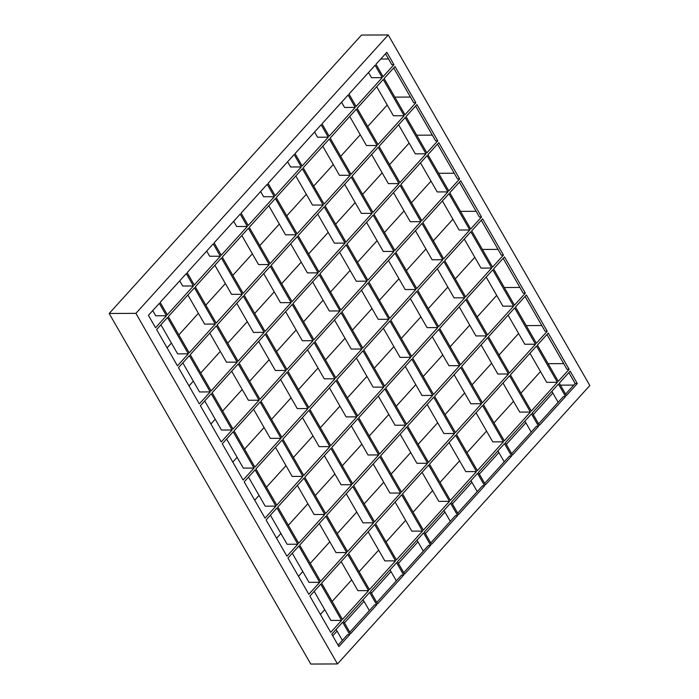 <?xml version="1.0" encoding="UTF-8"?>
<svg xmlns="http://www.w3.org/2000/svg" width="699" height="699" viewBox="0 0 699 699"><rect width="100%" height="100%" fill="white"/><g stroke="black" fill="none" stroke-linecap="round" stroke-linejoin="round"><path stroke-width="1.05" d="M332.724 635.863L337.049 631.101L332.724 635.863M344.476 622.905L364.022 601.341L344.476 622.905M371.449 593.145L390.994 571.581L371.449 593.145M398.421 563.385L417.967 541.821L398.421 563.385M425.394 533.625L444.94 512.061L425.394 533.625M452.367 503.865L471.912 482.293L452.367 503.865M479.339 474.105L498.894 452.533L479.339 474.105M506.321 444.346L525.866 422.773L506.321 444.346M533.293 414.577L552.839 393.013L533.293 414.577M560.449 385.14L573.765 385.088L560.449 385.14M575.163 383.541L565.605 394.096L575.163 383.541L577.304 383.533L566.426 395.538L559.305 383.148L570.174 371.143L559.305 383.148L566.426 395.538L577.304 383.533L570.174 371.143L577.304 383.533L575.163 383.541L568.864 372.593L575.163 383.541M563.42 396.508L538.623 423.856L563.42 396.508L565.561 396.499L539.453 425.298L532.332 412.908L558.431 384.101L532.332 412.908L539.453 425.298L565.561 396.499L563.42 396.508M375.957 64.299L386.835 52.303L393.956 64.692L383.087 76.689L375.957 64.299L386.835 52.303L393.956 64.692L383.087 76.689L375.957 64.299M348.984 94.059L375.092 65.26L382.213 77.65L356.114 106.458L348.984 94.059L375.092 65.26L382.213 77.65L356.114 106.458L348.984 94.059M470.672 229.01L481.55 217.013L479.409 217.022L459.383 182.194L479.409 217.022L481.55 217.013L460.693 180.744L481.55 217.013L470.672 229.01L449.815 192.749L460.693 180.744L449.815 192.749L470.672 229.01M476.115 211.299L460.527 211.369L476.115 211.299M452.908 219.241L433.363 240.806L452.908 219.241M425.936 249.001L406.39 270.565L425.936 249.001M398.963 278.761L379.417 300.325L398.963 278.761M371.99 308.521L352.445 330.085L371.99 308.521M345.018 338.281L325.472 359.845L345.018 338.281M318.045 368.041L298.499 389.605L318.045 368.041M291.072 397.801L271.518 419.365L291.072 397.801M264.091 427.561L244.545 449.125L264.091 427.561M237.118 457.321L232.802 462.091L237.118 457.321M243.13 480.056L254.008 468.059L243.322 468.103L226.598 439.024L243.322 468.103L254.008 468.059L243.13 480.056L222.282 443.795L233.16 431.79L254.008 468.059L233.16 431.79L222.282 443.795L243.13 480.056M254.882 467.098L280.981 438.299L270.295 438.343L253.571 409.264L270.295 438.343L280.981 438.299L254.882 467.098L234.025 430.829L260.133 402.03L280.981 438.299L260.133 402.03L234.025 430.829L254.882 467.098M281.854 437.338L307.962 408.539L297.267 408.583L280.544 379.505L297.267 408.583L307.962 408.539L281.854 437.338L260.998 401.069L287.106 372.27L307.962 408.539L287.106 372.27L260.998 401.069L281.854 437.338M308.827 407.578L334.935 378.779L324.24 378.823L307.525 349.745L324.24 378.823L334.935 378.779L308.827 407.578L287.971 371.309L314.078 342.51L334.935 378.779L314.078 342.51L287.971 371.309L308.827 407.578M335.8 377.818L361.907 349.011L351.213 349.063L334.498 319.985L351.213 349.063L361.907 349.011L335.8 377.818L314.952 341.549L341.051 312.75L361.907 349.011L341.051 312.75L314.952 341.549L335.8 377.818M362.772 348.058L388.88 319.251L378.194 319.303L361.47 290.225L378.194 319.303L388.88 319.251L362.772 348.058L341.925 311.789L368.024 282.99L388.88 319.251L368.024 282.99L341.925 311.789L362.772 348.058M389.754 318.298L415.853 289.491L405.167 289.543L388.443 260.465L405.167 289.543L415.853 289.491L389.754 318.298L368.897 282.029L394.996 253.23L415.853 289.491L394.996 253.23L368.897 282.029L389.754 318.298M416.726 288.53L442.825 259.731L432.139 259.783L415.416 230.696L432.139 259.783L442.825 259.731L416.726 288.53L395.87 252.269L421.978 223.47L442.825 259.731L421.978 223.47L395.87 252.269L416.726 288.53M443.699 258.77L469.798 229.971L459.112 230.015L442.388 200.936L459.112 230.015L469.798 229.971L443.699 258.77L422.843 222.509L448.95 193.702L469.798 229.971L448.95 193.702L422.843 222.509L443.699 258.77M482.59 218.822L471.711 230.827L482.59 218.822L503.446 255.091L501.305 255.1L481.279 220.272L501.305 255.1L503.446 255.091L482.59 218.822M470.846 231.788L444.739 260.587L470.846 231.788L491.694 268.049L481.008 268.101L464.285 239.023L481.008 268.101L491.694 268.049L465.595 296.857L491.694 268.049L470.846 231.788M443.874 261.548L417.766 290.347L443.874 261.548L464.721 297.809L454.035 297.861L437.312 268.783L454.035 297.861L464.721 297.809L438.623 326.616L464.721 297.809L443.874 261.548M416.892 291.308L390.793 320.107L416.892 291.308L437.749 327.569L427.063 327.621L410.339 298.543L427.063 327.621L437.749 327.569L411.65 356.376L437.749 327.569L416.892 291.308M389.92 321.068L363.821 349.867L389.92 321.068L410.776 357.338L400.09 357.381L383.367 328.303L400.09 357.381L410.776 357.338L384.677 386.136L410.776 357.338L389.92 321.068M362.947 350.828L336.848 379.627L362.947 350.828L383.803 387.097L373.109 387.141L383.803 387.097L357.696 415.896L383.803 387.097L362.947 350.828M335.974 380.588L309.867 409.387L335.974 380.588L356.831 416.857L346.136 416.901L356.831 416.857L330.723 445.656L356.831 416.857L335.974 380.588M309.002 410.348L282.894 439.147L309.002 410.348L329.858 446.617L319.163 446.661L329.858 446.617L303.75 475.416L329.858 446.617L309.002 410.348M282.029 440.108L255.921 468.915L282.029 440.108L302.885 476.377L292.191 476.421L302.885 476.377L276.778 505.176L302.885 476.377L282.029 440.108M255.056 469.868L244.178 481.873L265.035 518.134L275.904 506.137L265.218 506.181L275.904 506.137L265.035 518.134L244.178 481.873L255.056 469.868L275.904 506.137L255.056 469.868M492.568 267.088L503.446 255.091L492.568 267.088L471.711 230.827L492.568 267.088M498.02 249.377L482.424 249.447L498.02 249.377M474.813 257.319L455.259 278.884L474.813 257.319M447.832 287.079L428.286 308.643L447.832 287.079M420.859 316.839L401.313 338.403L420.859 316.839M393.887 346.599L374.341 368.163L393.887 346.599M366.914 376.359L347.368 397.923L366.914 376.359M339.941 406.119L320.395 427.683L339.941 406.119M312.969 435.879L293.423 457.452L312.969 435.879M285.996 465.639L266.441 487.212L285.996 465.639M259.014 495.399L254.698 500.169L259.014 495.399M504.486 256.909L493.608 268.905L504.486 256.909L525.342 293.169L523.202 293.178L503.175 258.35L523.202 293.178L525.342 293.169L504.486 256.909M492.743 269.866L466.635 298.665L492.743 269.866L513.599 306.136L502.904 306.179L486.181 277.101L502.904 306.179L513.599 306.136L487.491 334.935L513.599 306.136L492.743 269.866M465.77 299.626L439.662 328.425L465.77 299.626L486.618 335.896L475.932 335.939L459.208 306.861L475.932 335.939L486.618 335.896L460.519 364.695L486.618 335.896L465.77 299.626M438.797 329.386L412.69 358.185L438.797 329.386L459.645 365.656L448.959 365.699L432.235 336.621L448.959 365.699L459.645 365.656L433.546 394.454L459.645 365.656L438.797 329.386M411.816 359.146L385.717 387.945L411.816 359.146L432.672 395.416L421.986 395.459L405.263 366.381L421.986 395.459L432.672 395.416L406.573 424.214L432.672 395.416L411.816 359.146M384.843 388.906L358.744 417.705L384.843 388.906L405.7 425.175L395.014 425.219L378.29 396.141L395.014 425.219L405.7 425.175L379.592 453.974L405.7 425.175L384.843 388.906M357.871 418.666L331.772 447.474L357.871 418.666L378.727 454.935L368.032 454.979L351.317 425.901L368.032 454.979L378.727 454.935L352.619 483.734L378.727 454.935L357.871 418.666M330.898 448.426L304.79 477.234L330.898 448.426L351.754 484.695L341.06 484.739L324.345 455.661L341.06 484.739L351.754 484.695L325.647 513.494L351.754 484.695L330.898 448.426M303.925 478.186L277.818 506.993L303.925 478.186L324.782 514.455L314.087 514.508L297.363 485.421L314.087 514.508L324.782 514.455L298.674 543.254L324.782 514.455L303.925 478.186M276.953 507.955L266.074 519.951L286.931 556.221L297.8 544.215L287.114 544.268L270.391 515.189L287.114 544.268L297.8 544.215L286.931 556.221L266.074 519.951L276.953 507.955L297.8 544.215L276.953 507.955M514.464 305.175L525.342 293.169L514.464 305.175L493.608 268.905L514.464 305.175M519.916 287.455L504.32 287.525L519.916 287.455M496.709 295.397L477.155 316.962L496.709 295.397M469.728 325.157L450.182 346.721L469.728 325.157M442.755 354.917L423.21 376.481L442.755 354.917M415.783 384.677L396.237 406.25L415.783 384.677M388.81 414.437L369.264 436.01L388.81 414.437M361.837 444.197L342.292 465.77L361.837 444.197M334.865 473.966L315.319 495.53L334.865 473.966M307.892 503.726L288.338 525.29L307.892 503.726M280.911 533.486L276.594 538.247L280.911 533.486M526.382 294.987L515.504 306.983L526.382 294.987L547.238 331.247L545.098 331.256L525.071 296.428L545.098 331.256L547.238 331.247L526.382 294.987M514.639 307.944L488.531 336.743L514.639 307.944L535.495 344.214L524.8 344.257L508.077 315.179L524.8 344.257L535.495 344.214L509.388 373.013L535.495 344.214L514.639 307.944M487.666 337.704L461.558 366.503L487.666 337.704L508.514 373.974L497.828 374.017L481.104 344.939L497.828 374.017L508.514 373.974L482.415 402.773L508.514 373.974L487.666 337.704M460.693 367.464L434.586 396.263L460.693 367.464L481.541 403.734L470.855 403.777L454.132 374.699L470.855 403.777L481.541 403.734L455.442 432.532L481.541 403.734L460.693 367.464M433.712 397.224L407.613 426.032L433.712 397.224L454.568 433.494L443.882 433.537L427.159 404.459L443.882 433.537L454.568 433.494L428.47 462.292L454.568 433.494L433.712 397.224M406.739 426.984L380.64 455.792L406.739 426.984L427.596 463.254L416.91 463.297L400.186 434.219L416.91 463.297L427.596 463.254L401.497 492.052L427.596 463.254L406.739 426.984M379.767 456.753L353.668 485.552L379.767 456.753L400.623 493.013L389.937 493.066L373.214 463.979L389.937 493.066L400.623 493.013L374.515 521.812L400.623 493.013L379.767 456.753M352.794 486.513L326.695 515.312L352.794 486.513L373.65 522.773L362.956 522.826L346.241 493.747L362.956 522.826L373.65 522.773L347.543 551.572L373.65 522.773L352.794 486.513M325.821 516.273L299.714 545.071L325.821 516.273L346.678 552.533L335.983 552.586L319.268 523.507L335.983 552.586L346.678 552.533L320.57 581.341L346.678 552.533L325.821 516.273M298.849 546.033L287.971 558.029L308.827 594.299L319.705 582.293L309.01 582.346L292.287 553.267L309.01 582.346L319.705 582.293L308.827 594.299L287.971 558.029L298.849 546.033L319.705 582.293L298.849 546.033M536.36 343.253L547.238 331.247L536.36 343.253L515.504 306.983L536.36 343.253M541.812 325.542L526.216 325.603L541.812 325.542M518.606 333.475L499.06 355.04L518.606 333.475M491.633 363.235L472.078 384.808L491.633 363.235M464.652 392.995L445.106 414.568L464.652 392.995M437.679 422.755L418.133 444.328L437.679 422.755M410.706 452.524L391.16 474.088L410.706 452.524M383.734 482.284L364.188 503.848L383.734 482.284M356.761 512.044L337.215 533.608L356.761 512.044M329.788 541.804L310.242 563.368L329.788 541.804M302.816 571.564L298.49 576.326L302.816 571.564M548.278 333.065L537.409 345.061L548.278 333.065L569.135 369.334L566.994 369.343L546.967 334.515L566.994 369.343L569.135 369.334L548.278 333.065M536.535 346.022L510.427 374.821L536.535 346.022L557.391 382.292L546.697 382.336L529.982 353.257L546.697 382.336L557.391 382.292L531.284 411.091L557.391 382.292L536.535 346.022M509.562 375.782L483.455 404.59L509.562 375.782L530.419 412.052L519.724 412.095L503 383.017L519.724 412.095L530.419 412.052L504.311 440.851L530.419 412.052L509.562 375.782M482.59 405.542L456.482 434.35L482.59 405.542L503.437 441.812L492.751 441.855L476.028 412.777L492.751 441.855L503.437 441.812L477.338 470.61L503.437 441.812L482.59 405.542M455.617 435.311L429.509 464.11L455.617 435.311L476.465 471.572L465.779 471.624L449.055 442.537L465.779 471.624L476.465 471.572L450.366 500.37L476.465 471.572L455.617 435.311M428.636 465.071L402.537 493.87L428.636 465.071L449.492 501.332L438.806 501.384L422.082 472.306L438.806 501.384L449.492 501.332L423.393 530.139L449.492 501.332L428.636 465.071M401.663 494.831L375.564 523.63L401.663 494.831L422.519 531.091L411.833 531.144L395.11 502.065L411.833 531.144L422.519 531.091L396.412 559.899L422.519 531.091L401.663 494.831M374.69 524.591L348.591 553.39L374.69 524.591L395.547 560.851L384.852 560.904L368.137 531.825L384.852 560.904L395.547 560.851L369.439 589.659L395.547 560.851L374.69 524.591M347.718 554.351L321.61 583.149L347.718 554.351L368.574 590.62L357.879 590.664L341.164 561.585L357.879 590.664L368.574 590.62L342.466 619.419L368.574 590.62L347.718 554.351M320.745 584.111L309.867 596.107L330.723 632.377L341.601 620.38L330.907 620.424L314.183 591.345L330.907 620.424L341.601 620.38L330.723 632.377L309.867 596.107L320.745 584.111L341.601 620.38L320.745 584.111M558.256 381.331L569.135 369.334L558.256 381.331L537.409 345.061L558.256 381.331M563.709 363.62L548.112 363.69L563.709 363.62M540.502 371.553L520.956 393.126L540.502 371.553M513.529 401.313L493.975 422.886L513.529 401.313M486.548 431.082L467.002 452.646L486.548 431.082M459.575 460.842L440.029 482.406L459.575 460.842M432.602 490.602L413.057 512.166L432.602 490.602M405.63 520.362L386.084 541.926L405.63 520.362M378.657 550.122L359.111 571.686L378.657 550.122M351.684 579.882L332.139 601.446L351.684 579.882M324.712 609.642L320.387 614.412L324.712 609.642M531.458 413.869L505.351 442.668L531.458 413.869L538.58 426.259L512.481 455.058L505.351 442.668L512.481 455.058L538.58 426.259L536.448 426.268L511.651 453.616L536.448 426.268L538.58 426.259L531.458 413.869M504.486 443.629L478.378 472.428L504.486 443.629L511.607 456.019L485.508 484.818L478.378 472.428L485.508 484.818L511.607 456.019L509.475 456.028L484.678 483.376L509.475 456.028L511.607 456.019L504.486 443.629M477.513 473.389L451.405 502.188L477.513 473.389L484.634 485.779L458.535 514.578L451.405 502.188L458.535 514.578L484.634 485.779L482.493 485.788L457.705 513.145L482.493 485.788L484.634 485.779L477.513 473.389M450.54 503.149L424.433 531.948L450.54 503.149L457.662 515.539L431.554 544.338L424.433 531.948L431.554 544.338L457.662 515.539L450.54 503.149M423.559 532.909L397.46 561.708L423.559 532.909L430.689 545.299L404.581 574.097L397.46 561.708L404.581 574.097L430.689 545.299L423.559 532.909M396.586 562.669L370.487 591.468L396.586 562.669L403.716 575.059L377.609 603.857L370.487 591.468L377.609 603.857L403.716 575.059L396.586 562.669M369.614 592.429L343.515 621.228L369.614 592.429L376.744 604.818L350.636 633.617L343.515 621.228L350.636 633.617L376.744 604.818L369.614 592.429M342.641 622.189L331.763 634.194L342.641 622.189L349.762 634.578L338.893 646.584L331.763 634.194L338.893 646.584L349.762 634.578L342.641 622.189M437.216 191.937L447.902 191.893L421.803 220.692L400.946 184.422L427.054 155.624L447.902 191.893L421.803 220.692L400.946 184.422L427.054 155.624L447.902 191.893L437.216 191.937L420.492 162.858L437.216 191.937M410.243 221.697L420.929 221.653L394.83 250.452L373.974 214.191L400.073 185.384L420.929 221.653L394.83 250.452L373.974 214.191L400.073 185.384L420.929 221.653L410.243 221.697L393.52 192.618L410.243 221.697M383.27 251.457L393.956 251.413L367.849 280.212L347.001 243.951L373.1 215.143L393.956 251.413L367.849 280.212L347.001 243.951L373.1 215.143L393.956 251.413L383.27 251.457L366.547 222.378L383.27 251.457M356.289 281.225L366.984 281.173L340.876 309.972L320.028 273.711L346.127 244.912L366.984 281.173L340.876 309.972L320.028 273.711L346.127 244.912L366.984 281.173L356.289 281.225L339.574 252.138L356.289 281.225M329.316 310.985L340.011 310.933L313.903 339.731L293.047 303.471L319.155 274.672L340.011 310.933L313.903 339.731L293.047 303.471L319.155 274.672L340.011 310.933L329.316 310.985L312.602 281.907L329.316 310.985M302.344 340.745L313.038 340.693L286.931 369.5L266.074 333.231L292.182 304.432L313.038 340.693L286.931 369.5L266.074 333.231L292.182 304.432L313.038 340.693L302.344 340.745L285.62 311.667L302.344 340.745M275.371 370.505L286.057 370.453L259.958 399.26L239.102 362.991L265.209 334.192L286.057 370.453L259.958 399.26L239.102 362.991L265.209 334.192L286.057 370.453L275.371 370.505L258.647 341.427L275.371 370.505M248.398 400.265L259.084 400.221L232.985 429.02L212.129 392.751L238.237 363.952L259.084 400.221L232.985 429.02L212.129 392.751L238.237 363.952L259.084 400.221L248.398 400.265L231.675 371.186L248.398 400.265M221.426 430.025L232.112 429.981L221.233 441.978L200.386 405.708L211.255 393.712L232.112 429.981L221.233 441.978L200.386 405.708L211.255 393.712L232.112 429.981L221.426 430.025L204.702 400.946L221.426 430.025M210.906 424.013L215.222 419.243L210.906 424.013M222.649 411.047L242.195 389.483L222.649 411.047M249.622 381.287L269.176 359.723L249.622 381.287M276.603 351.527L296.149 329.963L276.603 351.527M303.576 321.767L323.121 300.203L303.576 321.767M330.548 292.007L350.094 270.443L330.548 292.007M357.521 262.247L377.067 240.683L357.521 262.247M384.494 232.487L404.039 210.915L384.494 232.487M411.466 202.727L431.012 181.155L411.466 202.727M438.631 173.291L454.219 173.221L438.631 173.291M457.513 178.944L459.654 178.935L448.775 190.932L427.919 154.662L438.797 142.666L459.654 178.935L438.797 142.666L427.919 154.662L448.775 190.932L459.654 178.935L457.513 178.944L437.487 144.116L457.513 178.944M415.32 153.859L426.006 153.815L399.907 182.614L379.05 146.344L405.149 117.546L426.006 153.815L399.907 182.614L379.05 146.344L405.149 117.546L426.006 153.815L415.32 153.859L398.596 124.78L415.32 153.859M388.347 183.619L399.033 183.575L372.934 212.374L352.078 176.104L378.176 147.306L399.033 183.575L372.934 212.374L352.078 176.104L378.176 147.306L399.033 183.575L388.347 183.619L371.623 154.54L388.347 183.619M361.374 213.378L372.06 213.335L345.953 242.134L325.105 205.864L351.204 177.065L372.06 213.335L345.953 242.134L325.105 205.864L351.204 177.065L372.06 213.335L361.374 213.378L344.651 184.3L361.374 213.378M334.393 243.138L345.088 243.095L318.98 271.894L298.132 235.633L324.231 206.825L345.088 243.095L318.98 271.894L298.132 235.633L324.231 206.825L345.088 243.095L334.393 243.138L317.678 214.06L334.393 243.138M307.42 272.898L318.115 272.855L292.007 301.653L271.151 265.393L297.258 236.585L318.115 272.855L292.007 301.653L271.151 265.393L297.258 236.585L318.115 272.855L307.42 272.898L290.705 243.82L307.42 272.898M280.448 302.667L291.142 302.615L265.035 331.413L244.178 295.153L270.286 266.345L291.142 302.615L265.035 331.413L244.178 295.153L270.286 266.345L291.142 302.615L280.448 302.667L263.724 273.58L280.448 302.667M253.475 332.427L264.161 332.375L238.062 361.173L217.206 324.913L243.313 296.114L264.161 332.375L238.062 361.173L217.206 324.913L243.313 296.114L264.161 332.375L253.475 332.427L236.751 303.349L253.475 332.427M226.502 362.187L237.188 362.134L211.089 390.942L190.233 354.673L216.34 325.874L237.188 362.134L211.089 390.942L190.233 354.673L216.34 325.874L237.188 362.134L226.502 362.187L209.779 333.108L226.502 362.187M199.53 391.947L210.216 391.894L199.337 403.9L178.49 367.63L189.359 355.634L210.216 391.894L199.337 403.9L178.49 367.63L189.359 355.634L210.216 391.894L199.53 391.947L182.806 362.868L199.53 391.947M189.01 385.927L193.326 381.165L189.01 385.927M200.753 372.969L220.299 351.405L200.753 372.969M227.725 343.209L247.271 321.645L227.725 343.209M254.698 313.449L274.253 291.885L254.698 313.449M281.68 283.689L301.225 262.125L281.68 283.689M308.652 253.929L328.198 232.356L308.652 253.929M335.625 224.169L355.171 202.596L335.625 224.169M362.598 194.401L382.143 172.836L362.598 194.401M389.57 164.641L409.116 143.077L389.57 164.641M416.735 135.204L432.323 135.134L416.735 135.204M435.617 140.857L437.757 140.849L426.879 152.854L406.023 116.584L416.901 104.588L437.757 140.849L416.901 104.588L406.023 116.584L426.879 152.854L437.757 140.849L435.617 140.857L415.59 106.03L435.617 140.857M393.423 115.781L404.109 115.728L378.01 144.536L357.154 108.266L383.253 79.468L404.109 115.728L378.01 144.536L357.154 108.266L383.253 79.468L404.109 115.728L393.423 115.781L376.7 86.702L393.423 115.781M366.451 145.541L377.137 145.497L351.029 174.296L330.181 138.026L356.28 109.227L377.137 145.497L351.029 174.296L330.181 138.026L356.28 109.227L377.137 145.497L366.451 145.541L349.727 116.462L366.451 145.541M339.469 175.3L350.164 175.257L324.056 204.056L303.209 167.786L329.308 138.987L350.164 175.257L324.056 204.056L303.209 167.786L329.308 138.987L350.164 175.257L339.469 175.3L322.755 146.222L339.469 175.3M312.497 205.06L323.191 205.017L297.084 233.816L276.227 197.546L302.335 168.747L323.191 205.017L297.084 233.816L276.227 197.546L302.335 168.747L323.191 205.017L312.497 205.06L295.782 175.982L312.497 205.06M285.524 234.82L296.219 234.777L270.111 263.575L249.255 227.306L275.362 198.507L296.219 234.777L270.111 263.575L249.255 227.306L275.362 198.507L296.219 234.777L285.524 234.82L268.8 205.742L285.524 234.82M258.551 264.58L269.237 264.537L243.138 293.335L222.282 257.066L248.39 228.267L269.237 264.537L243.138 293.335L222.282 257.066L248.39 228.267L269.237 264.537L258.551 264.58L241.828 235.502L258.551 264.58M231.579 294.34L242.265 294.296L216.166 323.095L195.309 286.835L221.417 258.027L242.265 294.296L216.166 323.095L195.309 286.835L221.417 258.027L242.265 294.296L231.579 294.34L214.855 265.262L231.579 294.34M204.606 324.1L215.292 324.056L189.193 352.855L168.337 316.595L194.436 287.787L215.292 324.056L189.193 352.855L168.337 316.595L194.436 287.787L215.292 324.056L204.606 324.1L187.882 295.022L204.606 324.1M177.633 353.869L188.319 353.816L177.441 365.822L156.593 329.552L167.463 317.556L188.319 353.816L177.441 365.822L156.593 329.552L167.463 317.556L188.319 353.816L177.633 353.869L160.91 324.79L177.633 353.869M167.113 347.849L171.43 343.087L167.113 347.849M178.857 334.891L198.402 313.327L178.857 334.891M205.829 305.131L225.375 283.558L205.829 305.131M232.802 275.371L252.348 253.798L232.802 275.371M259.783 245.611L279.329 224.038L259.783 245.611M286.756 215.842L306.302 194.278L286.756 215.842M313.729 186.083L333.274 164.518L313.729 186.083M340.701 156.323L360.247 134.758L340.701 156.323M367.674 126.563L387.22 104.999L367.674 126.563M394.83 97.126L410.427 97.056L394.83 97.126M413.721 102.779L415.861 102.77L404.983 114.776L384.127 78.506L395.005 66.51L415.861 102.77L395.005 66.51L384.127 78.506L404.983 114.776L415.861 102.77L413.721 102.779L393.694 67.952L413.721 102.779M371.527 77.703L382.213 77.65L371.527 77.703L368.53 72.495L371.527 77.703M344.546 107.463L355.241 107.41L329.133 136.218L322.012 123.819L348.111 95.02L355.241 107.41L329.133 136.218L322.012 123.819L348.111 95.02L355.241 107.41L344.546 107.463L341.558 102.255L344.546 107.463M317.573 137.222L328.268 137.17L302.16 165.978L295.039 153.588L321.138 124.78L328.268 137.17L302.16 165.978L295.039 153.588L321.138 124.78L328.268 137.17L317.573 137.222L314.585 132.015L317.573 137.222M290.601 166.982L301.295 166.939L275.188 195.737L268.067 183.348L294.165 154.54L301.295 166.939L275.188 195.737L268.067 183.348L294.165 154.54L301.295 166.939L290.601 166.982L287.612 161.775L290.601 166.982M263.628 196.742L274.323 196.699L248.215 225.497L241.094 213.108L267.193 184.309L274.323 196.699L248.215 225.497L241.094 213.108L267.193 184.309L274.323 196.699L263.628 196.742L260.64 191.535L263.628 196.742M236.655 226.502L247.341 226.459L221.242 255.257L214.112 242.868L240.22 214.069L247.341 226.459L221.242 255.257L214.112 242.868L240.22 214.069L247.341 226.459L236.655 226.502L233.658 221.303L236.655 226.502M209.683 256.262L220.368 256.218L194.27 285.017L187.14 272.627L213.247 243.829L220.368 256.218L194.27 285.017L187.14 272.627L213.247 243.829L220.368 256.218L209.683 256.262L206.686 251.063L209.683 256.262M182.71 286.022L193.396 285.978L167.297 314.777L160.167 302.387L186.275 273.589L193.396 285.978L167.297 314.777L160.167 302.387L186.275 273.589L193.396 285.978L182.71 286.022L179.713 280.823L182.71 286.022M155.737 315.782L166.423 315.738L155.545 327.735L148.424 315.345L159.302 303.349L166.423 315.738L155.545 327.735L148.424 315.345L159.302 303.349L166.423 315.738L155.737 315.782L152.74 310.583L155.737 315.782M380.754 59.013L388.53 58.978L380.754 59.013M391.824 64.701L393.956 64.692L391.824 64.701L385.525 53.744L391.824 64.701M347.63 634.587L338.063 645.142L347.63 634.587L349.762 634.578L347.63 634.587M374.603 604.827L349.806 632.184L374.603 604.827L376.744 604.818L374.603 604.827M401.576 575.067L376.787 602.424L401.576 575.067L403.716 575.059L401.576 575.067M428.548 545.307L403.76 572.664L428.548 545.307L430.689 545.299L428.548 545.307M455.521 515.547L430.733 542.905L455.521 515.547L457.662 515.539L455.521 515.547M310.767 664.05L337.486 663.936L589.825 385.525L388.233 34.95L589.825 385.525L337.486 663.936L135.903 313.353L109.175 313.475L361.514 35.064L388.233 34.95L135.903 313.353L109.175 313.475L310.767 664.05L337.486 663.936L135.903 313.353L388.233 34.95L361.514 35.064L109.175 313.475L310.767 664.05M558.431 384.101L565.561 396.499L558.431 384.101M465.595 296.857L444.739 260.587L465.595 296.857M487.491 334.935L466.635 298.665L487.491 334.935M509.388 373.013L488.531 336.743L509.388 373.013M531.284 411.091L510.427 374.821L531.284 411.091M438.623 326.616L417.766 290.347L438.623 326.616M460.519 364.695L439.662 328.425L460.519 364.695M482.415 402.773L461.558 366.503L482.415 402.773M504.311 440.851L483.455 404.59L504.311 440.851M411.65 356.376L390.793 320.107L411.65 356.376M433.546 394.454L412.69 358.185L433.546 394.454M455.442 432.532L434.586 396.263L455.442 432.532M477.338 470.61L456.482 434.35L477.338 470.61M450.366 500.37L429.509 464.11L450.366 500.37M428.47 462.292L407.613 426.032L428.47 462.292M406.573 424.214L385.717 387.945L406.573 424.214M384.677 386.136L363.821 349.867L384.677 386.136M423.393 530.139L402.537 493.87L423.393 530.139M401.497 492.052L380.64 455.792L401.497 492.052M379.592 453.974L358.744 417.705L379.592 453.974M357.696 415.896L336.848 379.627L357.696 415.896M330.723 445.656L309.867 409.387L330.723 445.656M352.619 483.734L331.772 447.474L352.619 483.734M374.515 521.812L353.668 485.552L374.515 521.812M396.412 559.899L375.564 523.63L396.412 559.899M303.75 475.416L282.894 439.147L303.75 475.416M325.647 513.494L304.79 477.234L325.647 513.494M347.543 551.572L326.695 515.312L347.543 551.572M369.439 589.659L348.591 553.39L369.439 589.659M276.778 505.176L255.921 468.915L276.778 505.176M298.674 543.254L277.818 506.993L298.674 543.254M320.57 581.341L299.714 545.071L320.57 581.341M342.466 619.419L321.61 583.149L342.466 619.419M450.278 521.332L443.979 510.384L450.278 521.332M356.394 358.063L373.109 387.141L356.394 358.063M423.306 551.1L417.006 540.144L423.306 551.1M329.421 387.823L346.136 416.901L329.421 387.823M396.333 580.86L390.033 569.903L396.333 580.86M302.44 417.583L319.163 446.661L302.44 417.583M369.36 610.62L363.061 599.663L369.36 610.62M275.467 447.343L292.191 476.421L275.467 447.343M342.379 640.38L336.088 629.423L342.379 640.38M248.494 477.102L265.218 506.181L248.494 477.102M477.251 491.572L470.951 480.624L477.251 491.572M504.224 461.812L497.924 450.864L504.224 461.812M531.196 432.052L524.897 421.104L531.196 432.052M558.169 402.292L551.878 391.335L558.169 402.292"/></g></svg>
